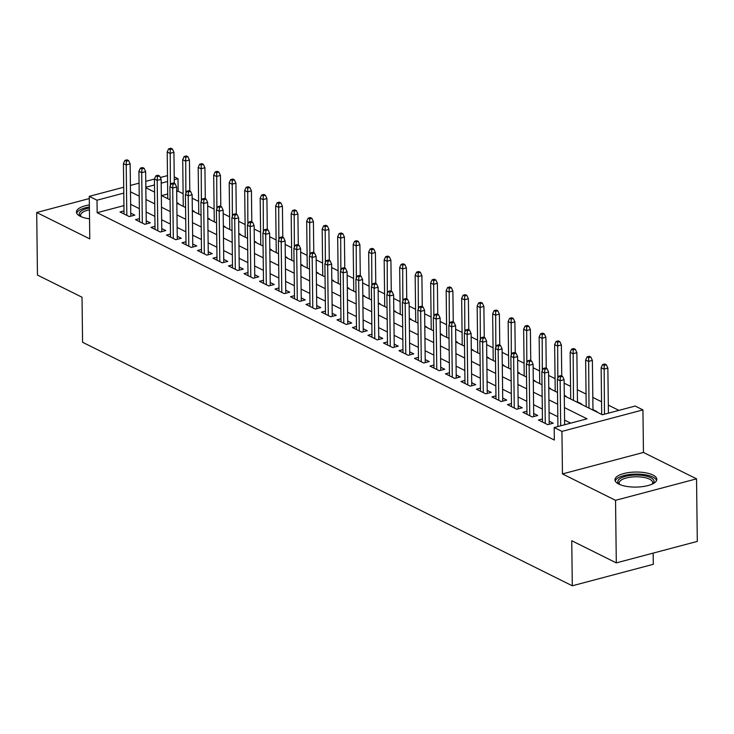 <?xml version="1.0" encoding="UTF-8"?>
<svg xmlns="http://www.w3.org/2000/svg" width="734" height="734" viewBox="0 0 734 734"><rect width="100%" height="100%" fill="white"/><g stroke="black" fill="none" stroke-linecap="round" stroke-linejoin="round"><path stroke-width="1.1" d="M652.966 475.036A20.919 7.523 -0.7 0 0 629.506 472.467A20.919 7.523 -0.7 0 0 614.973 479.816A20.919 7.523 -0.7 0 0 618.817 484.091A20.919 7.523 -0.7 0 0 642.278 486.66A20.919 7.523 -0.7 0 0 656.811 479.311A20.919 7.523 -0.7 0 0 652.966 475.036M89.365 204.914A20.919 7.523 -0.7 0 0 76.428 212.034A20.919 7.523 -0.7 0 0 80.272 216.31A20.919 7.523 -0.7 0 0 89.539 218.842M564.281 395.828L602.348 414.756L635.185 406.049L642.938 409.902L561.941 431.381L554.188 427.527L587.026 418.82L564.428 407.581M643.452 452.447L562.455 473.925L615.542 500.322L616.303 562.886L697.3 541.408L696.538 478.843L643.452 452.447L642.938 409.902M653.159 553.115L653.297 564.308L572.3 585.787L82.575 342.283L82.025 297.224L37.462 275.076L36.7 212.502L89.777 238.899L89.264 196.345L123.707 187.216M174.233 176.848L178.004 178.72L174.27 179.711M183.115 193.703L178.16 191.235L178.004 178.72M618.872 410.37L608.321 405.122M601.55 401.764L592.824 397.415M586.053 394.057L577.328 389.717M570.557 386.35L564.125 383.148M555.06 378.643L548.628 375.441M539.563 370.936L533.132 367.743M524.067 363.229L517.635 360.036M508.561 355.522L502.139 352.329M493.064 347.815L486.642 344.622M477.568 340.117L471.136 336.915M462.071 332.41L455.64 329.208M446.575 324.703L440.143 321.501M431.078 316.996L424.647 313.794M415.582 309.289L409.15 306.087M400.085 301.582L393.653 298.389M384.588 293.875L378.157 290.682M369.083 286.168L362.66 282.975M353.586 278.461L347.154 275.268M338.09 270.763L331.658 267.561M322.593 263.056L316.161 259.854M307.096 255.349L300.665 252.147M291.6 247.642L285.168 244.44M276.103 239.935L269.672 236.743M260.607 232.228L254.175 229.036M245.101 224.521L238.678 221.329M229.604 216.814L223.173 213.622M214.108 209.107L207.676 205.915M198.611 201.41L192.18 198.208M615.542 500.322L696.538 478.843M89.291 198.556L36.7 212.502M542.435 418.976L538.444 420.031L547.738 424.656L553.216 423.206L549.188 421.206M526.939 411.269L522.947 412.324L532.242 416.949L537.719 415.499L533.691 413.499M511.442 403.562L507.451 404.618L516.745 409.242L522.223 407.792L518.195 405.792M495.945 395.855L491.954 396.92L501.249 401.544L506.726 400.085L502.698 398.085M480.44 388.148L476.449 389.213L485.752 393.837L491.22 392.378L487.192 390.378M464.943 380.441L460.952 381.506L470.255 386.13L475.724 384.68L471.696 382.671M449.447 372.744L445.455 373.799L454.759 378.423L460.227 376.973L456.199 374.964M433.95 365.037L429.959 366.092L439.262 370.716L444.731 369.266L440.703 367.266M418.453 357.33L414.462 358.385L423.757 363.009L429.234 361.559L425.206 359.559M402.957 349.623L398.966 350.678L408.26 355.302L413.737 353.852L409.71 351.852M387.46 341.916L383.469 342.971L392.763 347.595L398.241 346.145L394.213 344.145M371.964 334.209L367.973 335.273L377.267 339.888L382.744 338.438L378.716 336.438M356.458 326.502L352.476 327.566L361.77 332.19L367.239 330.731L363.211 328.731M340.961 318.795L336.97 319.859L346.274 324.483L351.742 323.024L347.714 321.024M325.465 311.097L321.474 312.152L330.777 316.776L336.245 315.326L332.218 313.317M309.968 303.39L305.977 304.445L315.281 309.069L320.749 307.619L316.721 305.61M294.472 295.683L290.481 296.738L299.784 301.362L305.252 299.912L301.224 297.912M278.975 287.976L274.984 289.031L284.278 293.655L289.756 292.205L285.728 290.205M263.478 280.269L259.487 281.324L268.782 285.948L274.259 284.498L270.231 282.498M247.982 272.562L243.991 273.617L253.285 278.241L258.763 276.791L254.735 274.791M232.476 264.855L228.494 265.919L237.788 270.534L243.266 269.084L239.238 267.084M216.98 257.148L212.988 258.212L222.292 262.836L227.76 261.377L223.732 259.377M201.483 249.441L197.492 250.505L206.795 255.129L212.264 253.68L208.236 251.67M185.986 241.743L181.995 242.798L191.299 247.422L196.767 245.973L192.739 243.963M170.49 234.036L166.499 235.091L175.802 239.715L181.27 238.266L177.243 236.256M154.993 226.329L151.002 227.384L160.296 232.008L165.774 230.559L161.746 228.558M139.497 218.622L135.506 219.677L144.8 224.301L150.277 222.852L146.25 220.851M177.912 203.713L178.564 203.538L176.83 202.676M193.409 211.41L194.06 211.245L192.326 210.383M208.906 219.117L209.557 218.943L207.832 218.09M224.402 226.824L225.054 226.65L223.329 225.797M239.899 234.531L240.55 234.357L238.825 233.504M255.395 242.238L256.047 242.064L254.322 241.211M270.892 249.945L271.543 249.771L269.818 248.909M286.388 257.652L287.04 257.478L285.315 256.616M301.894 265.359L302.546 265.185L300.812 264.323M317.391 273.057L318.042 272.892L316.308 272.03M332.887 280.764L333.539 280.599L331.814 279.737M348.384 288.471L349.035 288.297L347.31 287.444M363.881 296.178L364.532 296.004L362.807 295.151M379.377 303.885L380.029 303.711L378.304 302.858M394.874 311.592L395.525 311.418L393.8 310.555M410.37 319.299L411.022 319.125L409.297 318.262M425.876 327.006L426.527 326.832L424.793 325.969M441.373 334.713L442.024 334.539L440.29 333.676M456.869 342.411L457.521 342.246L455.786 341.383M472.366 350.118L473.017 349.953L471.292 349.09M487.862 357.825L488.514 357.651L486.789 356.797M503.359 365.532L504.01 365.358L502.285 364.504M518.855 373.239L519.507 373.065L517.782 372.211M534.352 380.946L535.003 380.772L533.279 379.909M549.849 388.653L550.5 388.479L548.775 387.616M565.354 396.36L566.006 396.186L564.272 395.323M580.851 404.067L581.502 403.893L577.474 401.883M596.347 411.765L596.999 411.6L592.971 409.59M178.16 191.235L176.701 191.62M167.719 194.005L161.636 195.62M123.936 205.612L97.163 212.713L554.344 440.042L554.188 427.527M570.713 423.142L564.574 420.096M557.812 416.728L549.078 412.389M542.316 409.022L533.581 404.682M526.819 401.314L518.085 396.975M511.314 393.608L502.588 389.268M495.817 385.901L487.092 381.561M480.32 378.203L471.595 373.854M464.824 370.496L456.089 366.156M449.327 362.789L440.593 358.449M433.831 355.082L425.096 350.742M418.334 347.375L409.6 343.035M402.838 339.668L394.103 335.328M387.332 331.961L378.606 327.621M371.835 324.254L363.11 319.914M356.339 316.556L347.613 312.207M340.842 308.849L332.117 304.5M325.346 301.142L316.611 296.802M309.849 293.435L301.114 289.095M294.352 285.728L285.618 281.388M278.856 278.021L270.121 273.681M263.35 270.314L254.625 265.974M247.853 262.607L239.128 258.267M232.357 254.9L223.631 250.56M216.86 247.202L208.135 242.853M201.364 239.495L192.629 235.155M185.867 231.788L177.133 227.448M170.371 224.081L161.636 219.741M154.874 216.374L146.139 212.034M139.377 208.667L130.643 204.327M124 210.915L120.009 211.97L129.303 216.594L134.781 215.145L130.753 213.144M562.455 473.925L561.941 431.381M97.163 212.713L97.007 200.198L89.264 196.345M616.303 562.886L571.749 540.738L572.3 585.787M145.846 187.766L154.571 192.106M161.342 195.473L170.068 199.813M176.839 203.18L185.574 207.52M192.336 210.878L201.07 215.227M207.832 218.585L216.567 222.925M223.329 226.292L232.063 230.632M238.825 233.999L247.56 238.339M254.331 241.706L263.056 246.046M269.828 249.413L278.553 253.753M285.324 257.12L294.05 261.46M300.821 264.827L309.555 269.167M316.317 272.534L325.052 276.874M331.814 280.232L340.548 284.581M347.31 287.939L356.045 292.279M362.807 295.646L371.542 299.986M378.313 303.353L387.038 307.693M393.809 311.06L402.535 315.4M409.306 318.767L418.031 323.107M424.803 326.474L433.528 330.814M440.299 334.181L449.034 338.521M455.796 341.879L464.53 346.228M471.292 349.586L480.027 353.935M486.789 357.293L495.523 361.633M502.295 365L511.02 369.34M517.791 372.707L526.517 377.047M533.288 380.414L542.013 384.754M548.784 388.121L557.51 392.461M167.563 181.491L161.186 183.179M154.489 184.959L145.837 187.253M130.413 185.436L139.065 183.142M145.763 181.362L154.415 179.068M160.306 177.509L167.49 175.6M123.78 193.097L97.007 200.198M557.656 404.214L548.931 399.874M542.16 396.507L533.425 392.167M526.663 388.8L517.929 384.46M511.167 381.093L502.432 376.753M495.67 373.395L486.936 369.046M480.174 365.688L471.439 361.339M464.668 357.981L455.942 353.641M449.171 350.274L440.446 345.934M433.675 342.567L424.949 338.227M418.178 334.86L409.444 330.52M402.682 327.153L393.947 322.813M387.185 319.446L378.45 315.106M371.688 311.739L362.954 307.399M356.192 304.041L347.457 299.692M340.686 296.334L331.961 291.994M325.19 288.627L316.464 284.287M309.693 280.92L300.968 276.58M294.196 273.213L285.462 268.873M278.7 265.506L269.965 261.166M263.203 257.799L254.469 253.459M247.707 250.092L238.972 245.752M232.21 242.385L223.475 238.045M216.704 234.687L207.979 230.338M201.208 226.98L192.482 222.641M185.711 219.273L176.986 214.934M170.215 211.566L161.489 207.227M154.718 203.859L145.983 199.52M139.221 196.152L130.487 191.813M130.79 216.2L130.147 163.921L126.211 164.966L126.826 215.365M126.422 161.177L128.615 160.59L127.065 159.828L124.872 160.407L126.422 161.177L126.211 164.966L123.422 163.581L124.037 213.979M130.147 163.921L128.615 160.59M124.872 160.407L123.422 163.581M172.398 148.984L170.848 148.213L168.655 148.791L170.205 149.562L172.398 148.984L173.93 152.314L169.994 153.36L167.205 151.975L167.774 198.666M170.205 149.562L170.389 185.665M173.93 152.314L174.307 183.317M167.205 151.975L168.655 148.791M80.74 216.53A18.102 6.505 179.3 0 1 80.694 216.493A18.102 6.505 179.3 0 1 89.401 208.025M89.429 209.814A16.763 6.028 -0.7 0 0 80.621 215.236A16.763 6.028 -0.7 0 0 81.153 216.713M89.392 206.97A20.791 7.478 -0.7 0 0 76.703 213.218M619.285 484.312A18.102 6.505 179.3 0 1 619.239 484.275A18.102 6.505 179.3 0 1 619.468 479.018A18.102 6.505 179.3 0 1 643.149 475.522A18.102 6.505 179.3 0 1 652.654 483.871A18.102 6.505 179.3 0 1 652.609 483.908M652.196 484.101A16.763 6.028 -0.7 0 0 652.691 482.614A16.763 6.028 -0.7 0 0 639.479 476.889A16.763 6.028 -0.7 0 0 620.698 480.458A16.763 6.028 -0.7 0 0 619.166 483.018A16.763 6.028 -0.7 0 0 619.698 484.495M656.563 480.495A20.791 7.478 -0.7 0 0 639.195 474.146A20.791 7.478 -0.7 0 0 617.028 478.641A20.791 7.478 -0.7 0 0 615.248 480.999M146.286 223.907L145.644 171.628L141.708 172.673L142.323 223.072M141.919 168.884L144.112 168.297L142.561 167.526L140.368 168.114L141.919 168.884L141.708 172.673L138.919 171.288L139.533 221.686M145.644 171.628L144.112 168.297M140.368 168.114L138.919 171.288M161.783 231.614L161.141 179.335L157.204 180.38L157.819 230.779M157.415 176.591L159.608 176.004L158.058 175.233L155.874 175.821L157.415 176.591L157.204 180.38L154.415 178.995L155.03 229.384M161.141 179.335L159.608 176.004M155.874 175.821L154.415 178.995M177.279 239.321L176.637 187.042L172.701 188.088L173.316 238.477M172.921 184.289L175.105 183.711L173.554 182.94L171.371 183.518L172.921 184.289L172.701 188.088L169.912 186.702L170.527 237.091M176.637 187.042L175.105 183.711M171.371 183.518L169.912 186.702M192.776 247.028L192.143 194.749L188.198 195.794L188.812 246.184M188.418 191.996L190.601 191.418L189.051 190.647L186.867 191.225L188.418 191.996L188.198 195.794L185.408 194.409L186.023 244.798M192.143 194.749L190.601 191.418M186.867 191.225L185.408 194.409M187.895 156.691L186.344 155.92L184.151 156.498L185.702 157.269L187.895 156.691L189.427 160.021L185.491 161.067L182.702 159.682L183.271 206.373M185.702 157.269L185.885 193.372M189.427 160.021L189.803 191.023M182.702 159.682L184.151 156.498M203.391 164.398L201.841 163.627L199.648 164.205L201.199 164.976L203.391 164.398L204.924 167.728L200.988 168.774L198.198 167.38L198.767 214.08M201.199 164.976L201.382 201.079M204.924 167.728L205.309 198.73M198.198 167.38L199.648 164.205M218.888 172.105L217.337 171.334L215.154 171.912L216.695 172.683L218.888 172.105L220.42 175.435L216.484 176.481L213.695 175.087L214.264 221.787M216.695 172.683L216.879 208.786M220.42 175.435L220.806 206.438M213.695 175.087L215.154 171.912M234.385 179.812L232.834 179.041L230.65 179.619L232.201 180.39L234.385 179.812L235.926 183.142L231.981 184.179L229.192 182.794L229.76 229.494M232.201 180.39L232.375 216.493M235.926 183.142L236.302 214.144M229.192 182.794L230.65 179.619M208.273 254.735L207.639 202.456L203.694 203.501L204.309 253.891M203.914 199.703L206.098 199.125L204.547 198.354L202.364 198.932L203.914 199.703L203.694 203.501L200.905 202.116L201.52 252.505M207.639 202.456L206.098 199.125M202.364 198.932L200.905 202.116M249.881 187.519L248.331 186.748L246.147 187.326L247.697 188.097L249.881 187.519L251.423 190.84L247.477 191.886L244.688 190.501L245.257 237.201M247.697 188.097L247.872 224.2M251.423 190.84L251.799 221.842M244.688 190.501L246.147 187.326M223.769 262.442L223.136 210.163L219.191 211.208L219.805 261.598M219.411 207.41L221.604 206.832L220.053 206.061L217.86 206.639L219.411 207.41L219.191 211.208L216.402 209.814L217.016 260.212M223.136 210.163L221.604 206.832M217.86 206.639L216.402 209.814M265.378 195.216L263.836 194.446L261.643 195.033L263.194 195.804L265.378 195.216L266.919 198.547L262.974 199.593L260.185 198.208L260.753 244.899M263.194 195.804L263.368 231.898M266.919 198.547L267.295 229.549M260.185 198.208L261.643 195.033M239.275 270.149L238.633 217.87L234.697 218.906L235.311 269.305M234.908 215.117L237.1 214.539L235.55 213.768L233.357 214.346L234.908 215.117L234.697 218.906L231.898 217.521L232.522 267.919M238.633 217.87L237.1 214.539M233.357 214.346L231.898 217.521M280.883 202.923L279.333 202.153L277.14 202.74L278.691 203.511L280.883 202.923L282.416 206.254L278.47 207.3L275.681 205.915L276.259 252.606M278.691 203.511L278.865 239.605M282.416 206.254L282.792 237.256M275.681 205.915L277.14 202.74M254.771 277.856L254.129 225.567L250.193 226.613L250.808 277.012M250.404 222.824L252.597 222.246L251.046 221.475L248.854 222.053L250.404 222.824L250.193 226.613L247.404 225.228L248.019 275.626M254.129 225.567L252.597 222.246M248.854 222.053L247.404 225.228M296.38 210.63L294.829 209.86L292.637 210.438L294.187 211.208L296.38 210.63L297.912 213.961L293.976 215.007L291.178 213.622L291.756 260.313M294.187 211.208L294.371 247.312M297.912 213.961L298.288 244.963M291.178 213.622L292.637 210.438M270.268 285.554L269.626 233.274L265.69 234.32L266.304 284.719M265.901 230.531L268.094 229.944L266.543 229.173L264.35 229.76L265.901 230.531L265.69 234.32L262.9 232.935L263.515 283.333M269.626 233.274L268.094 229.944M264.35 229.76L262.9 232.935M311.877 218.337L310.326 217.567L308.133 218.145L309.684 218.915L311.877 218.337L313.409 221.668L309.473 222.714L306.684 221.329L307.252 268.02M309.684 218.915L309.867 255.019M313.409 221.668L313.785 252.67M306.684 221.329L308.133 218.145M285.765 293.261L285.122 240.981L281.186 242.027L281.801 292.426M281.397 238.238L283.59 237.651L282.039 236.88L279.847 237.467L281.397 238.238L281.186 242.027L278.397 240.642L279.012 291.031M285.122 240.981L283.59 237.651M279.847 237.467L278.397 240.642M327.373 226.044L325.823 225.274L323.63 225.852L325.18 226.623L327.373 226.044L328.905 229.375L324.969 230.421L322.18 229.036L322.749 275.727M325.18 226.623L325.364 262.726M328.905 229.375L329.291 260.377M322.18 229.036L323.63 225.852M301.261 300.968L300.619 248.688L296.683 249.734L297.298 300.133M296.903 245.936L299.087 245.358L297.536 244.587L295.352 245.174L296.903 245.936L296.683 249.734L293.894 248.349L294.508 298.738M300.619 248.688L299.087 245.358M295.352 245.174L293.894 248.349M342.87 233.751L341.319 232.981L339.136 233.559L340.677 234.329L342.87 233.751L344.402 237.082L340.466 238.128L337.677 236.733L338.246 283.434M340.677 234.329L340.86 270.433M344.402 237.082L344.787 268.084M337.677 236.733L339.136 233.559M316.758 308.675L316.125 256.395L312.179 257.441L312.794 307.83M312.4 253.643L314.583 253.065L313.033 252.294L310.849 252.872L312.4 253.643L312.179 257.441L309.39 256.056L310.005 306.445M316.125 256.395L314.583 253.065M310.849 252.872L309.39 256.056M358.366 241.458L356.816 240.688L354.632 241.266L356.183 242.037L358.366 241.458L359.899 244.789L355.962 245.835L353.173 244.44L353.742 291.141M356.183 242.037L356.357 278.14M359.899 244.789L360.284 275.791M353.173 244.44L354.632 241.266M332.254 316.382L331.621 264.102L327.676 265.148L328.291 315.537M327.896 261.35L330.08 260.772L328.529 260.001L326.346 260.579L327.896 261.35L327.676 265.148L324.887 263.763L325.501 314.152M331.621 264.102L330.08 260.772M326.346 260.579L324.887 263.763M373.863 249.165L372.312 248.395L370.129 248.973L371.679 249.743L373.863 249.165L375.404 252.496L371.459 253.533L368.67 252.147L369.239 298.848M371.679 249.743L371.854 285.847M375.404 252.496L375.78 283.489M368.67 252.147L370.129 248.973M347.751 324.089L347.118 271.809L343.173 272.855L343.787 323.244M343.393 269.057L345.576 268.479L344.035 267.708L341.842 268.286L343.393 269.057L343.173 272.855L340.383 271.461L340.998 321.859M347.118 271.809L345.576 268.479M341.842 268.286L340.383 271.461M389.359 256.863L387.809 256.093L385.625 256.68L387.176 257.451L389.359 256.863L390.901 260.194L386.956 261.24L384.166 259.854L384.735 306.555M387.176 257.451L387.35 293.554M390.901 260.194L391.277 291.196M384.166 259.854L385.625 256.68M363.257 331.796L362.614 279.516L358.669 280.562L359.293 330.951M358.889 276.764L361.082 276.186L359.532 275.415L357.339 275.993L358.889 276.764L358.669 280.562L355.88 279.168L356.504 329.566M362.614 279.516L361.082 276.186M357.339 275.993L355.88 279.168M404.865 264.57L403.315 263.8L401.122 264.387L402.672 265.157L404.865 264.57L406.397 267.901L402.452 268.947L399.663 267.561L400.241 314.253M402.672 265.157L402.847 301.252M406.397 267.901L406.774 298.903M399.663 267.561L401.122 264.387M378.753 339.503L378.111 287.223L374.175 288.26L374.79 338.658M374.386 284.471L376.579 283.893L375.028 283.122L372.835 283.7L374.386 284.471L374.175 288.26L371.386 286.875L372 337.273M378.111 287.223L376.579 283.893M372.835 283.7L371.386 286.875M420.362 272.277L418.811 271.507L416.618 272.094L418.169 272.864L420.362 272.277L421.894 275.608L417.949 276.654L415.16 275.268L415.738 321.96M418.169 272.864L418.352 308.959M421.894 275.608L422.27 306.61M415.16 275.268L416.618 272.094M394.25 347.2L393.608 294.921L389.671 295.967L390.286 346.365M389.882 292.178L392.075 291.6L390.525 290.829L388.332 291.407L389.882 292.178L389.671 295.967L386.882 294.582L387.497 344.98M393.608 294.921L392.075 291.6M388.332 291.407L386.882 294.582M435.858 279.984L434.308 279.214L432.115 279.792L433.666 280.562L435.858 279.984L437.391 283.315L433.455 284.361L430.665 282.975L431.234 329.667M433.666 280.562L433.849 316.666M437.391 283.315L437.767 314.317M430.665 282.975L432.115 279.792M409.746 354.907L409.104 302.628L405.168 303.674L405.783 354.072M405.379 299.885L407.572 299.298L406.021 298.527L403.828 299.114L405.379 299.885L405.168 303.674L402.379 302.289L402.994 352.687M409.104 302.628L407.572 299.298M403.828 299.114L402.379 302.289M451.355 287.691L449.804 286.921L447.612 287.499L449.162 288.269L451.355 287.691L452.887 291.022L448.951 292.068L446.162 290.682L446.731 337.374M449.162 288.269L449.346 324.373M452.887 291.022L453.263 322.024M446.162 290.682L447.612 287.499M425.243 362.614L424.601 310.335L420.665 311.381L421.279 361.779M420.876 307.592L423.068 307.005L421.518 306.234L419.334 306.821L420.876 307.592L420.665 311.381L417.875 309.996L418.49 360.385M424.601 310.335L423.068 307.005M419.334 306.821L417.875 309.996M466.852 295.398L465.301 294.628L463.108 295.206L464.659 295.976L466.852 295.398L468.384 298.729L464.448 299.775L461.658 298.389L462.227 345.081M464.659 295.976L464.842 332.08M468.384 298.729L468.769 329.731M461.658 298.389L463.108 295.206M440.739 370.321L440.106 318.042L436.161 319.088L436.776 369.486M436.381 315.29L438.565 314.712L437.014 313.941L434.831 314.519L436.381 315.29L436.161 319.088L433.372 317.703L433.987 368.092M440.106 318.042L438.565 314.712M434.831 314.519L433.372 317.703M482.348 303.105L480.798 302.335L478.614 302.913L480.164 303.683L482.348 303.105L483.88 306.436L479.944 307.482L477.155 306.087L477.724 352.788M480.164 303.683L480.339 339.787M483.88 306.436L484.266 337.438M477.155 306.087L478.614 302.913M456.236 378.028L455.603 325.749L451.658 326.795L452.272 377.184M451.878 322.997L454.062 322.419L452.511 321.648L450.327 322.226L451.878 322.997L451.658 326.795L448.869 325.41L449.483 375.799M455.603 325.749L454.062 322.419M450.327 322.226L448.869 325.41M497.845 310.812L496.294 310.042L494.11 310.62L495.661 311.39L497.845 310.812L499.386 314.143L495.441 315.18L492.652 313.794L493.22 360.495M495.661 311.39L495.835 347.494M499.386 314.143L499.762 345.145M492.652 313.794L494.11 310.62M471.733 385.735L471.1 333.456L467.154 334.502L467.769 384.891M467.374 330.704L469.558 330.126L468.017 329.355L465.824 329.933L467.374 330.704L467.154 334.502L464.365 333.117L464.98 383.506M471.1 333.456L469.558 330.126M465.824 329.933L464.365 333.117M513.341 318.519L511.791 317.749L509.607 318.327L511.158 319.097L513.341 318.519L514.883 321.841L510.937 322.887L508.148 321.501L508.717 368.202M511.158 319.097L511.332 355.201M514.883 321.841L515.259 352.843M508.148 321.501L509.607 318.327M487.238 393.442L486.596 341.163L482.651 342.209L483.275 392.598M482.871 338.411L485.064 337.833L483.513 337.062L481.321 337.64L482.871 338.411L482.651 342.209L479.862 340.815L480.486 391.213M486.596 341.163L485.064 337.833M481.321 337.64L479.862 340.815M528.838 326.217L527.296 325.446L525.104 326.034L526.654 326.804L528.838 326.217L530.379 329.548L526.434 330.594L523.645 329.208L524.214 375.909M526.654 326.804L526.829 362.899M530.379 329.548L530.755 360.55M523.645 329.208L525.104 326.034M502.735 401.149L502.093 348.87L498.157 349.916L498.771 400.305M498.368 346.118L500.56 345.54L499.01 344.769L496.817 345.347L498.368 346.118L498.157 349.916L495.367 348.522L495.982 398.92M502.093 348.87L500.56 345.54M496.817 345.347L495.367 348.522M544.344 333.924L542.793 333.153L540.6 333.741L542.151 334.511L544.344 333.924L545.876 337.255L541.931 338.301L539.141 336.915L539.719 383.607M542.151 334.511L542.325 370.606M545.876 337.255L546.252 368.257M539.141 336.915L540.6 333.741M518.232 408.856L517.589 356.577L513.653 357.614L514.268 408.012M513.864 353.825L516.057 353.247L514.506 352.476L512.314 353.054L513.864 353.825L513.653 357.614L510.864 356.229L511.479 406.627M517.589 356.577L516.057 353.247M512.314 353.054L510.864 356.229M533.728 416.554L533.086 364.275L529.15 365.321L529.764 415.719M529.361 361.532L531.554 360.944L530.003 360.183L527.81 360.761L529.361 361.532L529.15 365.321L526.361 363.936L526.975 414.334M533.086 364.275L531.554 360.944M527.81 360.761L526.361 363.936M549.225 424.261L548.582 371.982L544.646 373.028L545.261 423.426M544.857 369.239L547.05 368.651L545.5 367.881L543.316 368.468L544.857 369.239L544.646 373.028L541.857 371.643L542.472 422.041M548.582 371.982L547.05 368.651M543.316 368.468L541.857 371.643M559.84 341.631L558.29 340.86L556.097 341.448L557.647 342.209L559.84 341.631L561.372 344.962L557.436 346.008L554.647 344.622L555.216 391.314M557.647 342.209L557.831 378.313M561.372 344.962L561.749 375.964M554.647 344.622L556.097 341.448M575.337 349.338L573.786 348.567L571.593 349.145L573.144 349.916L575.337 349.338L576.869 352.669L572.933 353.715L570.144 352.329L570.713 399.021M573.144 349.916L573.502 400.406M576.869 352.669L577.474 402.388M570.144 352.329L571.593 349.145M590.833 357.045L589.283 356.274L587.09 356.852L588.64 357.623L590.833 357.045L592.366 360.376L588.429 361.422L585.64 360.036L586.209 406.728M588.64 357.623L588.998 408.113M592.366 360.376L592.98 410.095M585.64 360.036L587.09 356.852M564.639 424.757L564.088 379.689L560.143 380.735L560.693 425.803M560.363 376.946L562.547 376.358L560.996 375.588L558.813 376.175L560.363 376.946L560.143 380.735L557.354 379.35L557.932 426.537M564.088 379.689L562.547 376.358M558.813 376.175L557.354 379.35M606.33 364.752L604.779 363.981L602.596 364.559L604.137 365.33L606.33 364.752L607.862 368.083L603.926 369.129L601.137 367.734L601.706 414.435M604.137 365.33L604.477 414.187M607.862 368.083L608.413 413.15M601.137 367.734L602.596 364.559"/></g></svg>
